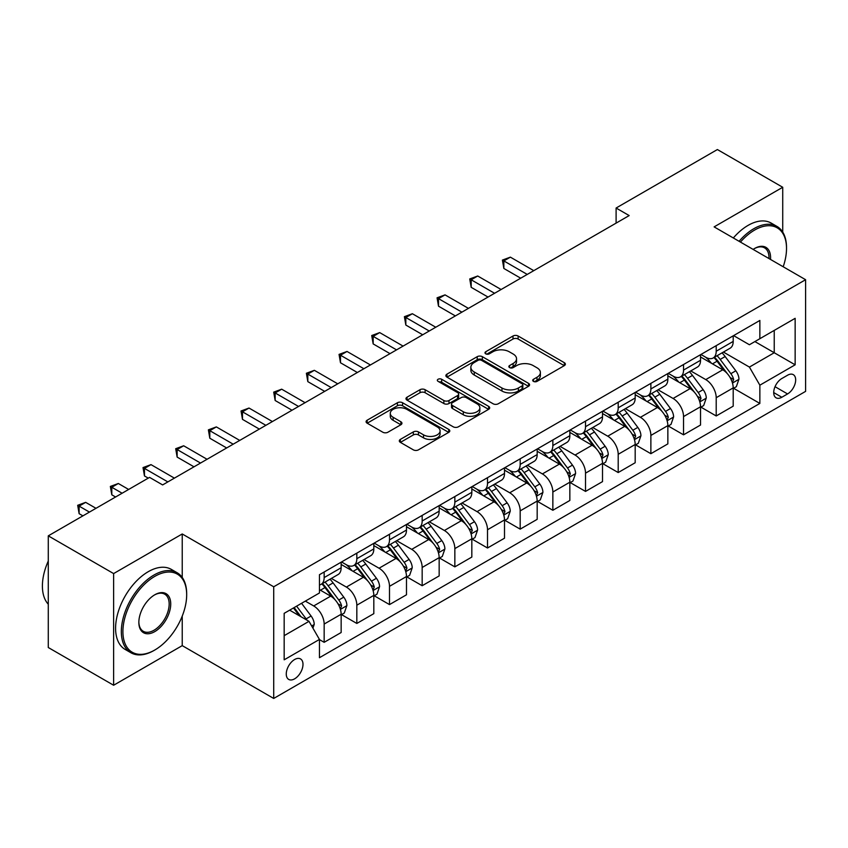 <?xml version="1.0" encoding="UTF-8"?>
<svg xmlns="http://www.w3.org/2000/svg" width="848" height="848" viewBox="0 0 848 848"><rect width="100%" height="100%" fill="white"/><g stroke="black" fill="none" stroke-linecap="round" stroke-linejoin="round"><path stroke-width="1.27" d="M533.456 381.377A2.544 1.463 0 0 0 537.049 381.377L564.312 365.636A3.625 2.099 0 0 0 565.372 364.152A3.625 2.099 0 0 0 564.312 362.679L518.128 336.009A3.625 2.099 0 0 0 512.998 336.009L485.734 351.75A2.544 1.463 0 0 0 484.992 352.789A2.544 1.463 0 0 0 485.734 353.828A2.544 1.463 0 0 0 489.328 353.828L492.858 351.793A11.607 6.699 0 0 1 509.277 351.793L513.125 354.008A11.607 6.699 0 0 1 516.527 358.746A11.607 6.699 0 0 1 513.125 363.495L509.595 365.53A2.544 1.463 0 0 0 508.853 366.569A2.544 1.463 0 0 0 509.595 367.597A2.544 1.463 0 0 0 513.188 367.597L516.718 365.562A11.607 6.699 0 0 1 533.138 365.562L536.985 367.788A11.607 6.699 0 0 1 540.388 372.526A11.607 6.699 0 0 1 536.985 377.265L533.456 379.3A2.544 1.463 0 0 0 532.714 380.339A2.544 1.463 0 0 0 533.456 381.377L533.456 379.3M294.627 678.835A11.83 6.826 120 0 0 302.354 668.415A11.83 6.826 120 0 0 300.531 658.928A11.83 6.826 120 0 0 294.627 659.521A11.83 6.826 120 0 0 286.9 669.941A11.83 6.826 120 0 0 288.712 679.418A11.83 6.826 120 0 0 294.627 678.835M400.373 439.402A3.625 2.099 0 0 0 399.313 440.886A3.625 2.099 0 0 0 400.373 442.359L413.326 449.843A3.625 2.099 0 0 0 418.456 449.843L448.73 432.363A3.625 2.099 0 0 0 449.79 430.879A3.625 2.099 0 0 0 448.73 429.406L402.556 402.747A3.625 2.099 0 0 0 397.415 402.747L367.152 420.216A3.625 2.099 0 0 0 366.082 421.7A3.625 2.099 0 0 0 367.152 423.184L382.798 432.215A3.625 2.099 0 0 0 387.928 432.215L400.881 424.742A3.625 2.099 0 0 0 401.941 423.258A3.625 2.099 0 0 0 400.881 421.774L393.122 417.29A9.71 5.607 0 0 1 390.281 413.336A9.71 5.607 0 0 1 396.27 408.153A9.71 5.607 0 0 1 406.849 409.372L437.25 426.926A9.71 5.607 0 0 1 440.091 430.879A9.71 5.607 0 0 1 434.102 436.063A9.71 5.607 0 0 1 423.523 434.844L418.456 431.918A3.625 2.099 0 0 0 413.326 431.918L400.373 439.402L400.373 442.359M182.235 533.964L113.621 573.577L48.283 535.851L48.283 647.522L113.621 685.248L182.235 645.635L273.713 698.455L273.713 586.784L182.235 533.964L182.235 577.446M782.725 232.108L782.725 187.27L714.122 226.882L805.6 279.702L273.713 586.784M782.725 187.27L717.387 149.545L616.104 208.025L616.104 223.109M48.283 535.851L149.566 477.382L162.625 484.929L629.174 215.572L616.104 208.025M493.112 403.775A3.625 2.099 0 0 0 498.242 403.775L528.516 386.296A3.625 2.099 0 0 0 529.576 384.822A3.625 2.099 0 0 0 528.516 383.338L482.342 356.679A3.625 2.099 0 0 0 477.212 356.679L446.938 374.159A3.625 2.099 0 0 0 445.868 375.632A3.625 2.099 0 0 0 446.938 377.116L493.112 403.775M439.094 381.929A2.544 1.463 0 0 1 441.67 382.278L441.67 379.268L488.628 406.372A3.625 2.099 0 0 1 489.688 407.856A3.625 2.099 0 0 1 488.628 409.33L458.355 426.809A3.625 2.099 0 0 1 453.224 426.809L407.04 400.15L407.04 397.193A3.625 2.099 0 0 0 405.98 398.666A3.625 2.099 0 0 0 407.04 400.15M407.04 397.193L419.993 389.709A3.625 2.099 0 0 1 425.124 389.709L443.854 400.521A3.625 2.099 0 0 0 448.984 400.521L457.581 395.56A3.625 2.099 0 0 0 458.641 394.076A3.625 2.099 0 0 0 457.581 392.592L438.087 381.335A2.544 1.463 0 0 1 437.335 380.307A2.544 1.463 0 0 1 438.904 378.95A2.544 1.463 0 0 1 441.67 379.268M787.569 375.219L781.814 378.537A11.459 6.614 120 0 0 774.33 388.638A11.459 6.614 120 0 0 776.09 397.818A11.459 6.614 120 0 0 781.814 397.256L787.569 393.938A11.459 6.614 120 0 0 795.053 383.837A11.459 6.614 120 0 0 793.293 374.657A11.459 6.614 120 0 0 787.569 375.219M273.713 698.455L805.6 391.373L805.6 279.702M733.594 335.607L749.409 344.744L759.861 338.702L759.861 320.449L319.452 574.711L319.452 592.975L284.165 613.337L284.165 659.818L319.452 639.445L319.452 657.709L759.861 403.436L759.861 385.183L749.409 367.078L723.418 352.068M759.861 338.702L795.148 318.329L795.148 364.81L759.861 385.183M113.621 573.577L113.621 685.248M754.89 341.574L774.235 352.736L774.235 330.402L795.148 318.329M749.409 367.078L774.235 352.736L795.148 364.81M284.165 635.671L309.001 621.34L289.656 610.178M319.452 639.604L324.159 642.318L324.159 624.054A14.787 8.533 -120 0 0 313.707 605.949L305.333 601.115M324.159 642.318L341.15 632.513L341.15 614.249A14.787 8.533 -120 0 0 330.688 596.144L319.452 589.646M341.543 614.63L356.828 623.45L356.828 605.196A14.787 8.533 -120 0 0 346.376 587.081L331.367 578.421M356.828 623.45L373.82 613.645L373.82 595.381A14.787 8.533 -120 0 0 363.357 577.276L341.15 564.45M374.212 595.762L389.497 604.592L389.497 586.328A14.787 8.533 -120 0 0 379.045 568.224L364.036 559.553M389.497 604.592L406.489 594.787L406.489 576.523A14.787 8.533 -120 0 0 396.037 558.419L373.82 545.593M406.881 576.905L422.166 585.724L422.166 567.471A14.787 8.533 -120 0 0 411.715 549.356L396.705 540.695M422.166 585.724L439.158 575.919L439.158 557.655A14.787 8.533 -120 0 0 428.706 539.551L406.489 526.725M439.55 558.037L454.846 566.867L454.846 548.603A14.787 8.533 -120 0 0 444.384 530.498L429.374 521.827M454.846 566.867L471.827 557.062L471.827 538.798A14.787 8.533 -120 0 0 461.376 520.693L439.158 507.867M472.219 539.18L487.515 547.999L487.515 529.746A14.787 8.533 -120 0 0 477.053 511.641L462.043 502.97M487.515 547.999L504.507 538.194L504.507 519.941A14.787 8.533 -120 0 0 494.045 501.825L471.827 488.999M504.889 520.312L520.184 529.141L520.184 510.878A14.787 8.533 -120 0 0 509.733 492.773L494.723 484.102M520.184 529.141L537.176 519.336L537.176 501.073A14.787 8.533 -120 0 0 526.714 482.968L504.507 470.142M537.568 501.454L552.854 510.273L552.854 492.02A14.787 8.533 -120 0 0 542.402 473.915L527.392 465.245M552.854 510.273L569.845 500.468L569.845 482.215A14.787 8.533 -120 0 0 559.394 464.1L537.176 451.274M570.238 482.586L585.523 491.416L585.523 473.152A14.787 8.533 -120 0 0 575.071 455.047L560.062 446.377M585.523 491.416L602.515 481.611L602.515 463.347A14.787 8.533 -120 0 0 592.063 445.242L569.845 432.416M602.907 463.729L618.203 472.548L618.203 454.295A14.787 8.533 -120 0 0 607.74 436.19L592.731 427.519M618.203 472.548L635.184 462.743L635.184 444.49A14.787 8.533 -120 0 0 624.732 426.374L602.515 413.548M635.576 444.861L650.872 453.691L650.872 435.427A14.787 8.533 -120 0 0 640.41 417.322L625.4 408.651M650.872 453.691L667.853 443.886L667.853 425.622A14.787 8.533 -120 0 0 657.401 407.517L635.184 394.691M668.245 426.003L683.541 434.823L683.541 416.569A14.787 8.533 -120 0 0 673.089 398.465L658.069 389.794M683.541 434.823L700.533 425.018L700.533 406.764A14.787 8.533 -120 0 0 690.071 388.649L667.853 375.823M700.925 407.135L716.21 415.965L716.21 397.701A14.787 8.533 -120 0 0 705.759 379.597L690.749 370.926M716.21 415.965L733.202 406.16L733.202 387.896A14.787 8.533 -120 0 0 722.75 369.792L700.533 356.966M700.925 354.475L705.759 357.262A14.787 8.533 -120 0 0 713.147 357.994A14.787 8.533 -120 0 0 716.21 351.231L716.21 345.645M668.245 373.332L673.089 376.13A14.787 8.533 -120 0 0 680.478 376.862A14.787 8.533 -120 0 0 683.541 370.088L683.541 364.502M635.576 392.2L640.41 394.988A14.787 8.533 -120 0 0 647.808 395.719A14.787 8.533 -120 0 0 650.872 388.956L650.872 383.37M602.907 411.057L607.74 413.856A14.787 8.533 -120 0 0 615.139 414.587A14.787 8.533 -120 0 0 618.203 407.814L618.203 402.228M570.238 429.925L575.071 432.713A14.787 8.533 -120 0 0 582.459 433.445A14.787 8.533 -120 0 0 585.523 426.682L585.523 421.096M537.568 448.783L542.402 451.581A14.787 8.533 -120 0 0 549.79 452.313A14.787 8.533 -120 0 0 552.854 445.539L552.854 439.953M504.889 467.651L509.733 470.439A14.787 8.533 -120 0 0 517.121 471.17A14.787 8.533 -120 0 0 520.184 464.407L520.184 458.821M472.219 486.508L477.053 489.307A14.787 8.533 -120 0 0 484.452 490.038A14.787 8.533 -120 0 0 487.515 483.265L487.515 477.678M439.55 505.376L444.384 508.164A14.787 8.533 -120 0 0 451.783 508.895A14.787 8.533 -120 0 0 454.846 502.133L454.846 496.546M406.881 524.234L411.715 527.032A14.787 8.533 -120 0 0 419.113 527.763A14.787 8.533 -120 0 0 422.166 520.99L422.166 515.404M374.212 543.102L379.045 545.889A14.787 8.533 -120 0 0 386.434 546.621A14.787 8.533 -120 0 0 389.497 539.858L389.497 534.272M341.543 561.959L346.376 564.757A14.787 8.533 -120 0 0 353.764 565.489A14.787 8.533 -120 0 0 356.828 558.715L356.828 553.129M733.594 388.278L759.861 403.436M713.147 357.994L730.139 348.189A14.787 8.533 -120 0 0 733.202 341.415L733.202 335.84M680.478 376.862L697.469 367.046A14.787 8.533 -120 0 0 700.533 360.283L700.533 354.697M647.808 395.719L664.8 385.914A14.787 8.533 -120 0 0 667.853 379.141L667.853 373.565M615.139 414.587L632.12 404.772A14.787 8.533 -120 0 0 635.184 398.009L635.184 392.423M582.459 433.445L599.451 423.64A14.787 8.533 -120 0 0 602.515 416.866L602.515 411.291M549.79 452.313L566.782 442.497A14.787 8.533 -120 0 0 569.845 435.734L569.845 430.148M517.121 471.17L534.113 461.365A14.787 8.533 -120 0 0 537.176 454.592L537.176 449.016M484.452 490.038L501.444 480.222A14.787 8.533 -120 0 0 504.507 473.46L504.507 467.873M451.783 508.895L468.764 499.09A14.787 8.533 -120 0 0 471.827 492.317L471.827 486.741M419.113 527.763L436.095 517.948A14.787 8.533 -120 0 0 439.158 511.185L439.158 505.599M386.434 546.621L403.425 536.816A14.787 8.533 -120 0 0 406.489 530.042L406.489 524.456M353.764 565.489L370.756 555.673A14.787 8.533 -120 0 0 373.82 548.91L373.82 543.324M319.452 584.94A14.787 8.533 -120 0 0 321.095 584.346L338.087 574.541A14.787 8.533 -120 0 0 341.15 567.768L341.15 562.182M321.095 584.346A14.787 8.533 -120 0 0 324.159 577.583L324.159 571.997M309.001 621.34L319.452 639.445M182.235 645.635L182.235 616.093M534.473 381.738L536.985 380.286A11.607 6.699 0 0 0 540.388 375.547L540.388 372.526M516.527 358.746L516.527 361.767A11.607 6.699 0 0 1 513.125 366.506L510.613 367.958M564.259 365.668L518.128 339.03A3.625 2.099 0 0 0 512.998 339.03L486.752 354.188M528.474 386.328L482.342 359.69A3.625 2.099 0 0 0 477.212 359.69L446.981 377.148M522.103 385.861A2.544 1.463 0 0 0 522.845 384.822A2.544 1.463 0 0 0 522.103 383.784L481.569 360.379A2.544 1.463 0 0 0 477.975 360.379L474.255 362.531A11.607 6.699 0 0 0 470.852 367.269A11.607 6.699 0 0 0 474.255 372.007L501.963 388.002A11.607 6.699 0 0 0 518.382 388.002L522.103 385.861L522.103 388.872A2.544 1.463 0 0 0 522.845 387.833L522.845 384.822M470.852 367.269L470.852 370.29A11.607 6.699 0 0 0 474.255 375.028L474.255 372.007M522.103 388.872L518.382 391.023A11.607 6.699 0 0 1 501.963 391.023L474.255 375.028M407.093 400.182L419.993 392.73L419.993 389.709M458.641 394.076L458.641 397.097A3.625 2.099 0 0 1 457.581 398.581L448.984 403.542A3.625 2.099 0 0 1 443.854 403.542L425.124 392.73A3.625 2.099 0 0 0 419.993 392.73M441.67 382.278L488.575 409.361M463.294 411.736A9.71 5.607 0 0 0 473.862 412.955A9.71 5.607 0 0 0 479.862 407.782A9.71 5.607 0 0 0 477.011 403.818L466.305 397.627A3.625 2.099 0 0 0 461.174 397.627L452.578 402.599A3.625 2.099 0 0 0 451.518 404.072A3.625 2.099 0 0 0 452.578 405.556L463.294 411.736L463.294 414.757A9.71 5.607 0 0 0 473.862 415.976A9.71 5.607 0 0 0 479.862 410.792L479.862 407.782M451.518 404.072L451.518 407.093A3.625 2.099 0 0 0 452.578 408.577L452.578 405.556M463.294 414.757L452.578 408.577M440.091 430.879L440.091 433.9A9.71 5.607 0 0 1 434.102 439.084A9.71 5.607 0 0 1 423.523 437.865L418.456 434.939A3.625 2.099 0 0 0 413.326 434.939L400.415 442.391M390.281 413.336L390.281 416.347A9.71 5.607 0 0 0 393.122 420.311L393.122 417.29M400.839 424.763L393.122 420.311M448.687 432.395L402.556 405.757A3.625 2.099 0 0 0 397.415 405.757L367.195 423.205M733.202 388.501L736.34 386.688L738.947 379.141A9.794 5.66 -120 0 0 735.82 370.799L725.146 356.552A28.281 16.324 -120 0 0 722.061 352.853M711.44 363.262A28.281 16.324 -120 0 0 705.653 357.199M732.312 382.501L733.658 379.565A9.794 5.66 -120 0 0 730.859 373.671L720.175 359.414A28.281 16.324 -120 0 0 717.09 355.715M714.461 357.241A23.468 13.547 60 0 1 718.32 361.619L727.351 373.682M533.774 270.65L510.379 257.145L503.85 260.919L503.85 268.456L520.704 278.197M713.952 357.527A28.281 16.324 60 0 1 717.037 361.227L724.139 370.703M503.85 268.456L502.408 260.082L527.244 274.423M502.408 260.082L510.379 257.145M700.533 407.369L703.67 405.556L706.278 398.009A9.794 5.66 -120 0 0 703.151 389.667L692.477 375.41A28.281 16.324 -120 0 0 689.392 371.71M678.771 382.119A28.281 16.324 -120 0 0 672.973 376.067M699.632 401.369L700.989 398.422A9.794 5.66 -120 0 0 698.19 392.529L687.505 378.282A28.281 16.324 -120 0 0 684.421 374.583M681.792 376.099A23.468 13.547 60 0 1 685.64 380.487L694.682 392.55M501.104 289.507L477.71 276.003L471.181 279.776L471.181 287.324L488.035 297.054M681.283 376.395A28.281 16.324 60 0 1 684.368 380.084L691.47 389.561M471.181 287.324L469.739 278.95L494.564 293.281M469.739 278.95L477.71 276.003M667.853 426.226L670.991 424.413L673.609 416.866A9.794 5.66 -120 0 0 670.482 408.524L659.797 394.278A28.281 16.324 -120 0 0 656.712 390.578M646.091 400.987A28.281 16.324 -120 0 0 640.304 394.924M666.963 420.226L668.319 417.29A9.794 5.66 -120 0 0 665.51 411.397L654.836 397.14A28.281 16.324 -120 0 0 651.752 393.44M649.123 394.967A23.468 13.547 60 0 1 652.971 399.344L662.012 411.407M468.435 308.375L445.041 294.871L438.501 298.644L438.501 306.181L455.365 315.922M648.614 395.253A28.281 16.324 60 0 1 651.699 398.952L658.801 408.429M438.501 306.181L437.07 297.807L461.895 312.149M437.07 297.807L445.041 294.871M635.184 445.094L638.321 443.281L640.94 435.734A9.794 5.66 -120 0 0 637.813 427.392L627.128 413.135A28.281 16.324 -120 0 0 624.043 409.436M613.422 419.845A28.281 16.324 -120 0 0 607.634 413.792M634.293 439.094L635.65 436.148A9.794 5.66 -120 0 0 632.841 430.254L622.167 416.008A28.281 16.324 -120 0 0 619.082 412.308M616.443 413.824A23.468 13.547 60 0 1 620.301 418.202L629.343 430.275M435.755 327.233L412.372 313.728L405.832 317.502L405.832 325.049L422.696 334.78M615.945 414.121A28.281 16.324 60 0 1 619.029 417.81L626.131 427.286M405.832 325.049L404.401 316.675L429.226 331.006M404.401 316.675L412.372 313.728M602.515 463.951L605.652 462.139L608.26 454.592A9.794 5.66 -120 0 0 605.143 446.249L594.459 432.003A28.281 16.324 -120 0 0 591.374 428.304M580.753 438.713A28.281 16.324 -120 0 0 574.965 432.65M601.624 457.952L602.981 455.016A9.794 5.66 -120 0 0 600.172 449.122L589.498 434.865A28.281 16.324 -120 0 0 586.403 431.166M583.774 432.692A23.468 13.547 60 0 1 587.632 437.07L596.663 449.133M403.086 346.101L379.703 332.596L373.162 336.37L373.162 343.906L390.016 353.648M583.276 432.978A28.281 16.324 60 0 1 586.36 436.678L593.452 446.154M373.162 343.906L371.721 335.532L396.557 349.874M371.721 335.532L379.703 332.596M783.192 266.76A45.092 26.034 120 0 0 786.52 248.464A45.092 26.034 120 0 0 754.635 230.052A45.092 26.034 120 0 0 740.452 242.083M739.085 241.298A46.205 26.68 -60 0 1 753.851 228.695A46.205 26.68 -60 0 1 776.948 226.405A46.205 26.68 -60 0 1 786.52 247.563L786.52 248.464M753.141 249.407A22.546 13.017 -60 0 1 754.635 248.464L754.635 248.464A22.546 13.017 -60 0 1 770.503 259.435M733.329 237.981A46.205 26.68 -60 0 1 748.095 225.377A46.205 26.68 -60 0 1 771.203 223.088L776.948 226.405M768.988 258.566A21.444 12.381 120 0 0 764.567 247.86A21.444 12.381 120 0 0 754.232 248.697M154.007 650.469L154.792 650.013A45.092 26.034 120 0 0 186.677 594.777A45.092 26.034 120 0 0 154.792 576.375A45.092 26.034 120 0 0 122.907 631.601A45.092 26.034 120 0 0 154.792 650.013L154.007 650.469A46.205 26.68 -60 0 1 130.899 652.748A46.205 26.68 -60 0 1 123.819 615.733A46.205 26.68 -60 0 1 154.007 575.018A46.205 26.68 -60 0 1 177.105 572.729A46.205 26.68 -60 0 1 186.677 593.876L186.677 594.777M154.792 631.601A22.546 13.017 -60 0 1 138.849 622.4A22.546 13.017 -60 0 1 154.792 594.777L154.792 594.777A22.546 13.017 -60 0 1 170.734 603.988A22.546 13.017 -60 0 1 154.792 631.601M138.849 621.934A21.444 12.381 120 0 0 143.291 631.304A21.444 12.381 120 0 0 154.007 630.244A21.444 12.381 120 0 0 168.01 611.355A21.444 12.381 120 0 0 164.724 594.172A21.444 12.381 120 0 0 154.389 595.02M130.899 652.748L125.154 649.43A46.205 26.68 -60 0 1 118.073 612.404A46.205 26.68 -60 0 1 148.252 571.69A46.205 26.68 -60 0 1 171.36 569.4L177.105 572.729M48.283 604.232A46.205 26.68 -60 0 1 48.283 561.037M569.845 482.809L572.983 481.007L575.591 473.46A9.794 5.66 -120 0 0 572.464 465.117L561.789 450.86A28.281 16.324 -120 0 0 558.705 447.161M548.084 457.57A28.281 16.324 -120 0 0 542.296 451.518M568.955 476.809L570.301 473.873A9.794 5.66 -120 0 0 567.503 467.979L556.818 453.722A28.281 16.324 -120 0 0 553.733 450.034M551.105 451.549A23.468 13.547 60 0 1 554.963 455.927L563.994 468.001M370.417 364.958L347.023 351.454L340.493 355.227L340.493 362.774L357.347 372.505M550.596 451.846A28.281 16.324 60 0 1 553.68 455.535L560.782 465.011M340.493 362.774L339.052 354.4L363.887 368.732M339.052 354.4L347.023 351.454M537.176 501.677L540.314 499.864L542.921 492.317A9.794 5.66 -120 0 0 539.794 483.975L529.12 469.718A28.281 16.324 -120 0 0 526.036 466.029M515.414 476.438A28.281 16.324 -120 0 0 509.616 470.375M536.286 495.677L537.632 492.741A9.794 5.66 -120 0 0 534.834 486.847L524.149 472.59A28.281 16.324 -120 0 0 521.064 468.891M518.435 470.417A23.468 13.547 60 0 1 522.283 474.795L531.325 486.858M337.748 383.826L314.354 370.322L307.824 374.095L307.824 381.632L324.678 391.363M517.927 470.704A28.281 16.324 60 0 1 521.011 474.403L528.113 483.879M307.824 381.632L306.382 373.258L331.208 387.6M306.382 373.258L314.354 370.322M504.507 520.534L507.634 518.732L510.252 511.185A9.794 5.66 -120 0 0 507.125 502.843L496.44 488.586A28.281 16.324 -120 0 0 493.356 484.886M482.735 495.296A28.281 16.324 -120 0 0 476.947 489.243M503.606 514.535L504.963 511.598A9.794 5.66 -120 0 0 502.154 505.705L491.48 491.448A28.281 16.324 -120 0 0 488.395 487.759M485.766 489.275A23.468 13.547 60 0 1 489.614 493.653L498.656 505.726M305.079 402.683L281.684 389.179L275.155 392.953L275.155 400.5L292.009 410.231M485.257 489.572A28.281 16.324 60 0 1 488.342 493.26L495.444 502.737M275.155 400.5L273.713 392.126L298.538 406.457M273.713 392.126L281.684 389.179M471.827 539.402L474.965 537.59L477.583 530.042A9.794 5.66 -120 0 0 474.456 521.7L463.771 507.443A28.281 16.324 -120 0 0 460.687 503.754M450.065 514.164A28.281 16.324 -120 0 0 444.278 508.1M470.937 533.403L472.294 530.466A9.794 5.66 -120 0 0 469.485 524.573L458.81 510.316A28.281 16.324 -120 0 0 455.726 506.616M453.097 508.143A23.468 13.547 60 0 1 456.945 512.521L465.987 524.583M272.409 421.551L249.015 408.047L242.475 411.81L242.475 419.357L259.34 429.088M452.588 508.429A28.281 16.324 60 0 1 455.673 512.128L462.775 521.605M242.475 419.357L241.044 410.983L265.869 425.325M241.044 410.983L249.015 408.047M439.158 558.26L442.296 556.458L444.903 548.91A9.794 5.66 -120 0 0 441.787 540.568L431.102 526.311A28.281 16.324 -120 0 0 428.017 522.612M417.396 533.021A28.281 16.324 -120 0 0 411.609 526.968M438.268 552.26L439.624 549.324A9.794 5.66 -120 0 0 436.815 543.43L426.141 529.173A28.281 16.324 -120 0 0 423.057 525.484M420.417 527A23.468 13.547 60 0 1 424.276 531.378L433.307 543.451M239.73 440.409L216.346 426.904L209.806 430.678L209.806 438.225L226.66 447.956M419.919 527.297A28.281 16.324 60 0 1 423.004 530.986L430.106 540.462M209.806 438.225L208.375 429.851L233.2 444.182M208.375 429.851L216.346 426.904M406.489 577.128L409.626 575.315L412.234 567.768A9.794 5.66 -120 0 0 409.107 559.426L398.433 545.169A28.281 16.324 -120 0 0 395.348 541.48M384.727 551.889A28.281 16.324 -120 0 0 378.939 545.826M405.598 571.128L406.945 568.192A9.794 5.66 -120 0 0 404.146 562.298L393.461 548.041A28.281 16.324 -120 0 0 390.377 544.342M387.748 545.868A23.468 13.547 60 0 1 391.606 550.246L400.638 562.309M207.06 459.277L183.666 445.772L177.137 449.535L177.137 457.083L193.991 466.813M387.239 546.154A28.281 16.324 60 0 1 390.334 549.854L397.426 559.33M177.137 457.083L175.695 448.709L200.531 463.05M175.695 448.709L183.666 445.772M373.82 595.985L376.957 594.183L379.565 586.636A9.794 5.66 -120 0 0 376.438 578.294L365.764 564.037A28.281 16.324 -120 0 0 362.679 560.337M352.058 570.746A28.281 16.324 -120 0 0 346.27 564.694M372.929 589.985L374.275 587.049A9.794 5.66 -120 0 0 371.477 581.156L360.792 566.899A28.281 16.324 -120 0 0 357.708 563.21M355.079 564.726A23.468 13.547 60 0 1 358.927 569.103L367.968 581.177M174.391 478.134L150.997 464.63L144.467 468.403L144.467 475.951L148.252 478.134M354.57 565.022A28.281 16.324 60 0 1 357.655 568.711L364.757 578.188M144.467 475.951L143.026 467.577L167.862 481.908M143.026 467.577L150.997 464.63M341.15 614.853L344.277 613.04L346.896 605.493A9.794 5.66 -120 0 0 343.769 597.151L333.094 582.894A28.281 16.324 -120 0 0 329.999 579.205M340.249 608.853L341.606 605.917A9.794 5.66 -120 0 0 338.808 600.024L328.123 585.767A28.281 16.324 -120 0 0 325.038 582.067M322.41 583.594A23.468 13.547 60 0 1 326.257 587.971L335.299 600.034M128.652 489.455L118.328 483.498L111.798 487.261L111.798 494.808L115.582 497.002M321.901 583.88A28.281 16.324 60 0 1 324.985 587.579L332.087 597.056M111.798 494.808L110.357 486.434L122.112 493.229M110.357 486.434L118.328 483.498M312.923 628.135L314.226 624.361A9.794 5.66 -120 0 0 311.099 616.019L301.57 603.299M95.983 508.312L85.659 502.355L79.118 506.129L79.118 513.676L82.913 515.86M307.018 620.195A9.794 5.66 -120 0 0 306.128 618.881L296.599 606.161M294.15 607.581L300.998 616.719M293.461 607.974L299.27 615.722M79.118 513.676L77.687 505.302L89.443 512.086M77.687 505.302L85.659 502.355M313.707 605.949L330.688 596.144M346.376 587.081L363.357 577.276M379.045 568.224L396.037 558.419M411.715 549.356L428.706 539.551M444.384 530.498L461.376 520.693M477.053 511.641L494.045 501.825M509.733 492.773L526.714 482.968M542.402 473.915L559.394 464.1M575.071 455.047L592.063 445.242M607.74 436.19L624.732 426.374M640.41 417.322L657.401 407.517M673.089 398.465L690.071 388.649M705.759 379.597L722.75 369.792M716.21 351.231L733.202 341.415M716.21 397.701L733.202 387.896M683.541 416.569L700.533 406.764M683.541 370.088L700.533 360.283M650.872 435.427L667.853 425.622M650.872 388.956L667.853 379.141M618.203 454.295L635.184 444.49M618.203 407.814L635.184 398.009M585.523 473.152L602.515 463.347M585.523 426.682L602.515 416.866M552.854 492.02L569.845 482.215M552.854 445.539L569.845 435.734M520.184 510.878L537.176 501.073M520.184 464.407L537.176 454.592M487.515 529.746L504.507 519.941M487.515 483.265L504.507 473.46M454.846 548.603L471.827 538.798M454.846 502.133L471.827 492.317M422.166 567.471L439.158 557.655M422.166 520.99L439.158 511.185M389.497 586.328L406.489 576.523M389.497 539.858L406.489 530.042M356.828 605.196L373.82 595.381M356.828 558.715L373.82 548.91M324.159 624.054L341.15 614.249M324.159 577.583L341.15 567.768M775.03 386.699L787.569 393.938M773.715 392.571L781.814 397.256M536.985 380.286L536.985 377.265M509.595 367.597L509.595 365.53M513.125 366.506L513.125 363.495M485.734 353.828L485.734 351.75M512.998 339.03L512.998 336.009M518.128 339.03L518.128 336.009M564.312 365.636L564.312 362.679M446.938 377.116L446.938 374.159M477.212 359.69L477.212 356.679M482.342 359.69L482.342 356.679M528.516 386.296L528.516 383.338M501.963 391.023L501.963 388.002M518.382 391.023L518.382 388.002M425.124 392.73L425.124 389.709M443.854 403.542L443.854 400.521M448.984 403.542L448.984 400.521M457.581 398.581L457.581 395.56M488.628 409.33L488.628 406.372M413.326 434.939L413.326 431.918M418.456 434.939L418.456 431.918M423.523 437.865L423.523 434.844M400.881 424.742L400.881 421.774M367.152 423.184L367.152 420.216M397.415 405.757L397.415 402.747M402.556 405.757L402.556 402.747M448.73 432.363L448.73 429.406M732.471 383.042L738.884 379.332M720.175 359.414L725.146 356.552M712.479 363.856L717.037 361.227M730.859 373.671L735.82 370.799M730.086 377.498L733.658 379.565M699.801 401.899L706.214 398.2M687.505 378.282L692.477 375.41M679.81 382.724L684.368 380.084M698.19 392.529L703.151 389.667M697.406 396.355L700.989 398.422M667.122 420.767L673.545 417.057M654.836 397.14L659.797 394.278M647.13 401.581L651.699 398.952M665.51 411.397L670.482 408.524M664.737 415.223L668.319 417.29M634.452 439.624L640.876 435.925M622.167 416.008L627.128 413.135M614.461 420.449L619.029 417.81M632.841 430.254L637.813 427.392M632.067 434.081L635.65 436.148M601.783 458.492L608.196 454.782M589.498 434.865L594.459 432.003M581.792 439.306L586.36 436.678M600.172 449.122L605.143 446.249M599.398 452.949L602.981 455.016M569.114 477.35L575.527 473.65M556.818 453.722L561.789 450.86M549.122 458.174L553.68 455.535M567.503 467.979L572.464 465.117M566.729 471.806L570.301 473.873M536.445 496.218L542.858 492.508M524.149 472.59L529.12 469.718M516.453 477.032L521.011 474.403M534.834 486.847L539.794 483.975M534.049 490.674L537.632 492.741M503.765 515.075L510.189 511.376M491.48 491.448L496.44 488.586M483.784 495.9L488.342 493.26M502.154 505.705L507.125 502.843M501.38 509.531L504.963 511.598M471.096 533.943L477.519 530.233M458.81 510.316L463.771 507.443M451.104 514.757L455.673 512.128M469.485 524.573L474.456 521.7M468.711 528.399L472.294 530.466M438.427 552.801L444.84 549.101M426.141 529.173L431.102 526.311M418.435 533.625L423.004 530.986M436.815 543.43L441.787 540.568M436.042 547.257L439.624 549.324M405.757 571.669L412.17 567.959M393.461 548.041L398.433 545.169M385.766 552.483L390.334 549.854M404.146 562.298L409.107 559.426M403.372 566.125L406.945 568.192M373.088 590.526L379.501 586.827M360.792 566.899L365.764 564.037M353.097 571.351L357.655 568.711M371.477 581.156L376.438 578.294M370.703 584.982L374.275 587.049M340.419 609.394L346.832 605.684M328.123 585.767L333.094 582.894M320.427 590.208L324.985 587.579M338.808 600.024L343.769 597.151M338.023 603.85L341.606 605.917M311.672 625.983L314.163 624.552M306.128 618.881L311.099 616.019"/></g></svg>
